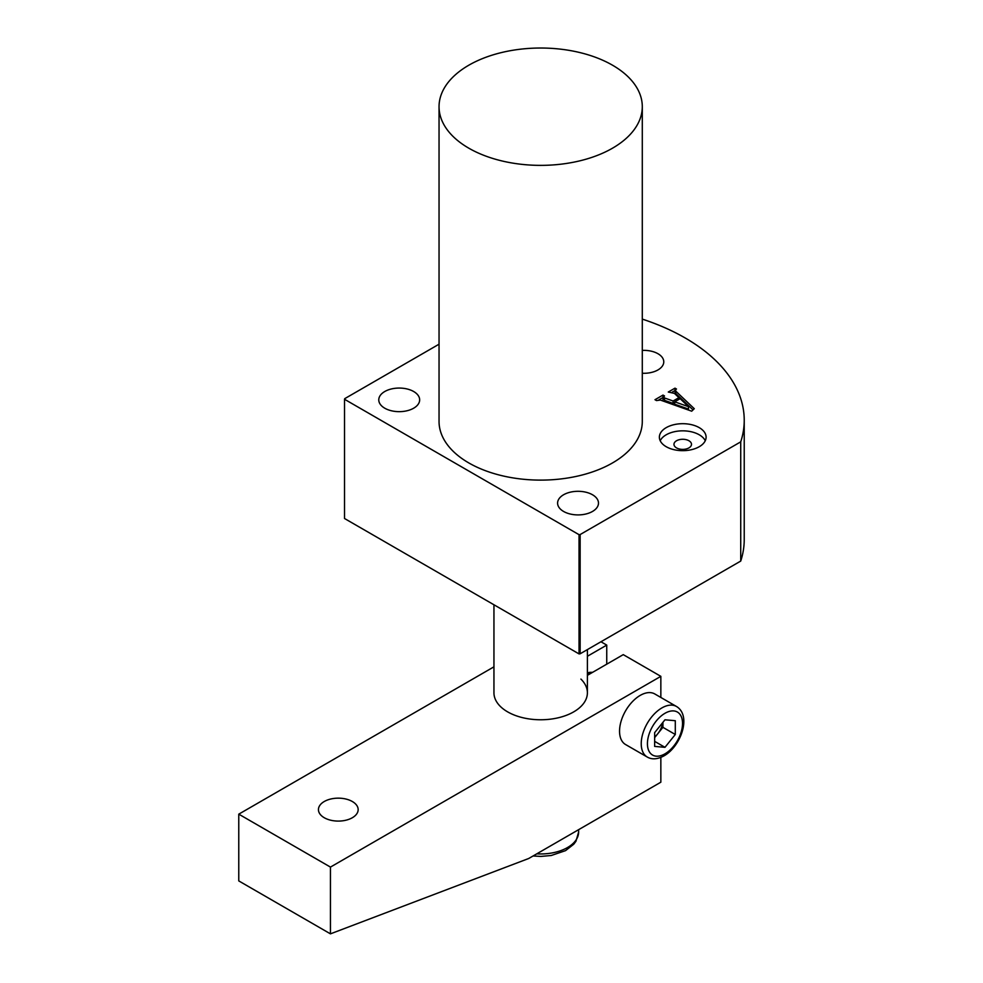 <?xml version="1.0" encoding="UTF-8"?>
<svg xmlns="http://www.w3.org/2000/svg" width="983" height="983" viewBox="0 0 983 983"><rect width="100%" height="100%" fill="white"/><g stroke="black" fill="none" stroke-linecap="round" stroke-linejoin="round"><path stroke-width="1.47" d="M413.671 391.517A20.446 11.796 0 0 0 391.394 388.961A20.446 11.796 0 0 0 378.774 399.86A20.446 11.796 0 0 0 384.758 408.203A20.446 11.796 0 0 0 407.036 410.759A20.446 11.796 0 0 0 419.655 399.86A20.446 11.796 0 0 0 413.671 391.517M592.491 494.756A20.446 11.796 0 0 0 570.214 492.2A20.446 11.796 0 0 0 557.594 503.099A20.446 11.796 0 0 0 563.591 511.455A20.446 11.796 0 0 0 585.868 514.011A20.446 11.796 0 0 0 598.487 503.099A20.446 11.796 0 0 0 592.491 494.756M699.257 427.642A23.359 13.492 0 0 0 673.797 424.717A23.359 13.492 0 0 0 659.372 437.177A23.359 13.492 0 0 0 666.216 446.712A23.359 13.492 0 0 0 691.676 449.636A23.359 13.492 0 0 0 706.101 437.177A23.359 13.492 0 0 0 699.257 427.642M705.266 440.753A23.359 13.492 0 0 0 699.257 434.793A23.359 13.492 0 0 0 660.207 440.753M688.936 440.753A8.761 5.062 0 0 0 679.388 439.659A8.761 5.062 0 0 0 673.969 444.328A8.761 5.062 0 0 0 676.537 447.904A8.761 5.062 0 0 0 686.085 448.998A8.761 5.062 0 0 0 691.491 444.328A8.761 5.062 0 0 0 688.936 440.753M642.292 350.403A19.857 11.464 180 0 1 657.959 353.72A19.857 11.464 180 0 1 663.771 361.83A19.857 11.464 180 0 1 642.292 373.257M468.805 148.187A101.63 58.673 0 0 0 579.552 160.905A101.63 58.673 0 0 0 642.292 106.692A101.63 58.673 0 0 0 612.532 65.21A101.63 58.673 0 0 0 501.772 52.492A101.63 58.673 0 0 0 439.045 106.692A101.63 58.673 0 0 0 468.805 148.187M439.045 106.692L439.045 421.437A101.63 58.673 0 0 0 468.805 462.932A101.63 58.673 0 0 0 579.552 475.649A101.63 58.673 0 0 0 642.292 421.437L642.292 106.692M439.045 344.197L344.738 398.656A201.503 116.338 0 0 0 344.529 399.282L579.036 534.678A201.503 116.338 0 0 0 580.142 534.555L740.727 441.846A201.503 116.338 0 0 0 744.229 420.245A201.503 116.338 0 0 0 685.212 337.992A201.503 116.338 0 0 0 642.292 319.106M663.5 396.53L664.52 397.955L673.097 401.015L678.921 397.648L674.436 393.397L668.28 392.033L674.989 388.162L676.501 389.035L675.653 389.514L675.763 391.136L694.268 408.695L691.7 411.189L660.367 400.069L656.497 400.572L654.985 399.712L662.997 395.08L664.508 395.952L662.96 397.107L662.96 399.491M675.653 389.514L675.763 393.519L693.027 409.899M579.036 534.678L579.036 653.904L344.529 518.508L344.529 399.282M579.036 653.904A201.503 116.338 0 0 0 580.142 653.781L580.142 534.555M740.727 441.846L740.727 561.072L580.142 653.781M740.727 561.072A201.503 116.338 0 0 0 744.229 539.47L744.229 420.245M663.5 398.914L664.52 400.339L664.52 397.955M664.52 400.339L673.097 403.399L673.097 401.015M673.097 403.399L674.707 402.477M678.921 399.393L678.921 397.648M672.237 392.131L674.989 390.546L674.989 388.162M675.653 391.898L675.763 393.519M659.052 399.749L662.96 397.488M662.997 396.972L662.997 395.08M674.707 401.826L674.707 404.21L688.505 409.051L688.505 406.667L680.162 398.68L674.707 401.826L688.505 406.667M352.344 817.733A19.857 11.464 0 0 0 358.156 809.623A19.857 11.464 0 0 0 345.893 799.032A19.857 11.464 0 0 0 324.255 801.514A19.857 11.464 0 0 0 318.443 809.623A19.857 11.464 0 0 0 330.706 820.215A19.857 11.464 0 0 0 352.344 817.733M493.945 604.766L493.945 692.782A46.729 26.971 0 0 0 522.784 717.713A46.729 26.971 0 0 0 573.703 711.864A46.729 26.971 0 0 0 587.392 692.782A46.729 26.971 0 0 0 580.916 679.081M587.392 673.06A14.598 8.429 -60 0 1 591.385 672.347M587.392 656.275L606.744 645.094L600.957 641.764M606.744 645.094L606.744 664.176M660.846 697.451L660.846 676.341L330.448 867.092L330.448 933.85L528.694 858.503L660.846 782.198L660.846 757.414M660.846 676.341L623.259 654.641L587.392 675.346M493.945 666.83L238.771 814.157L238.771 880.915L330.448 933.85M330.448 867.092L238.771 814.157M647.281 757.057L625.593 744.549A29.207 16.858 -60 0 1 621.121 721.141A29.207 16.858 -60 0 1 640.191 695.411A29.207 16.858 -60 0 1 654.801 693.961L676.476 706.482A29.207 16.858 -60 0 0 661.878 707.932A29.207 16.858 -60 0 0 642.796 733.662A29.207 16.858 -60 0 0 647.281 757.057C651.962 759.761 657.553 759.343 664.066 755.829C680.801 746.49 691.909 715.735 676.476 706.482M662.763 722.554A14.598 8.429 -60 0 1 657.75 733.748A14.598 8.429 -60 0 1 654.653 736.894M592.626 672.323A17.522 10.113 120 0 0 587.392 673.564M592.196 672.569A17.522 10.113 120 0 0 587.392 674.055M662.911 722.358L662.911 727.334L654.653 737.606M675.296 720.711L675.296 734.485L664.975 747.326L654.653 746.404L654.653 732.642L664.975 719.789L675.296 720.711M662.911 727.334L675.296 734.485M654.653 741.366L664.975 747.326M664.975 713.289A24.821 14.327 120 0 0 647.428 743.689A24.821 14.327 120 0 0 664.975 753.826A24.821 14.327 120 0 0 682.534 723.427A24.821 14.327 120 0 0 664.975 713.289M536.767 853.846A37.968 21.921 0 0 0 578.631 832.036L575.952 841.251L573.802 844.176L565.569 850.627L551.266 855.493L540.81 856.426L533.105 855.96M675.1 390.239L675.1 392.622M587.392 692.782L587.392 649.591M578.631 829.677L578.631 832.036"/></g></svg>
